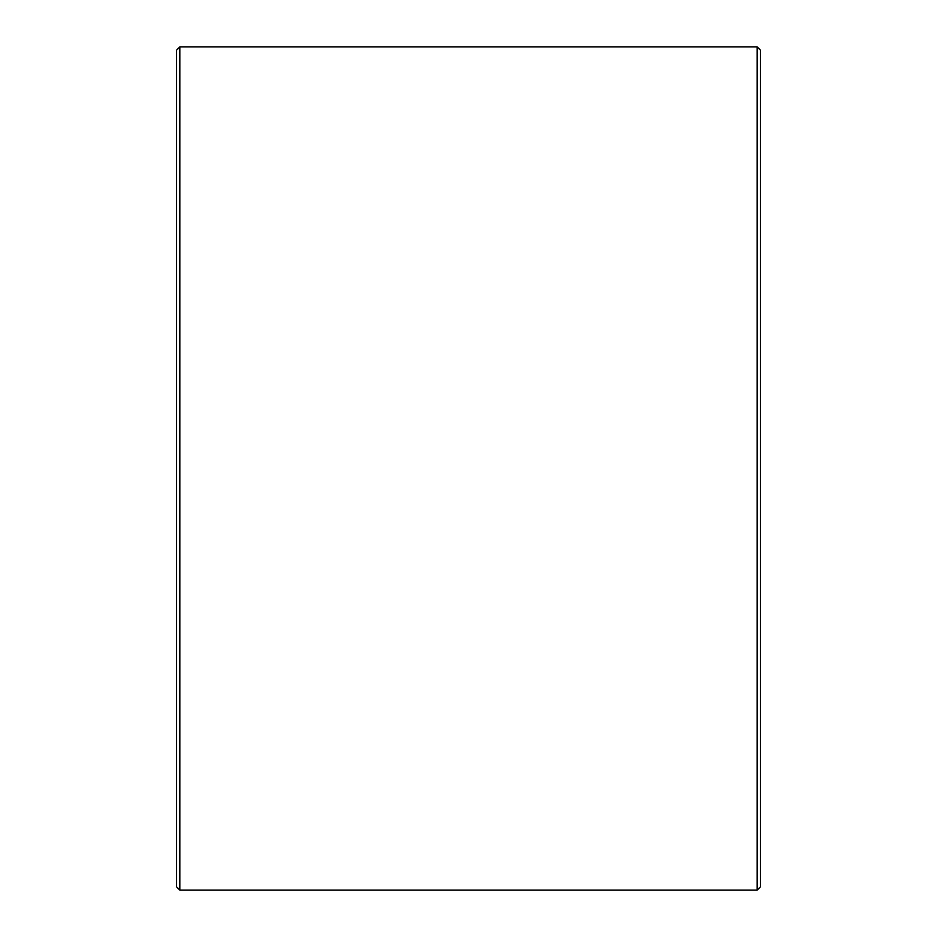 <?xml version="1.0" encoding="UTF-8"?>
<svg xmlns="http://www.w3.org/2000/svg" width="937" height="937" viewBox="0 0 937 937"><rect width="100%" height="100%" fill="white"/><g stroke="black" fill="none" stroke-linecap="round" stroke-linejoin="round"><path stroke-width="1.41" d="M760.411 50.094L760.411 886.906L757.166 890.15L757.166 46.85L760.411 50.094M179.834 890.15L176.589 886.906L176.589 50.094L179.834 46.85L179.834 890.15L757.166 890.15M179.834 46.85L757.166 46.85"/></g></svg>
